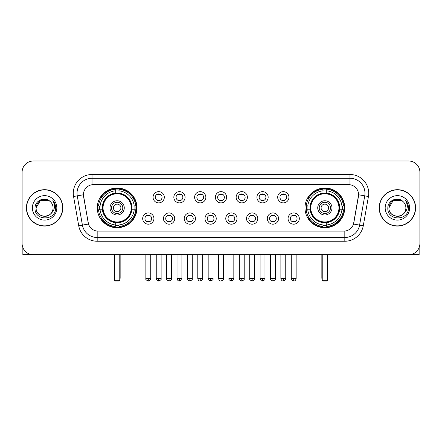 <?xml version="1.0" encoding="UTF-8"?>
<svg xmlns="http://www.w3.org/2000/svg" width="442" height="442" viewBox="0 0 442 442"><rect width="100%" height="100%" fill="white"/><g stroke="black" fill="none" stroke-linecap="round" stroke-linejoin="round"><path stroke-width="0.66" d="M304.986 207.878A19.873 19.873 0 0 0 324.853 227.746A19.873 19.873 0 0 0 344.727 207.878A19.873 19.873 0 0 0 324.853 188.005A19.873 19.873 0 0 0 304.986 207.878M97.273 207.878A19.873 19.873 0 0 0 117.147 227.746A19.873 19.873 0 0 0 137.014 207.878A19.873 19.873 0 0 0 117.147 188.005A19.873 19.873 0 0 0 97.273 207.878M153.927 218.563A5.624 5.624 0 0 1 148.302 224.188A5.624 5.624 0 0 1 142.678 218.563A5.624 5.624 0 0 1 148.302 212.939A5.624 5.624 0 0 1 153.927 218.563M144.926 218.563A3.376 3.376 0 0 0 148.302 221.939A3.376 3.376 0 0 0 151.678 218.563A3.376 3.376 0 0 0 148.302 215.188A3.376 3.376 0 0 0 144.926 218.563M174.695 218.563A5.624 5.624 0 0 1 169.071 224.188A5.624 5.624 0 0 1 163.446 218.563A5.624 5.624 0 0 1 169.071 212.939A5.624 5.624 0 0 1 174.695 218.563M165.7 218.563A3.376 3.376 0 0 0 169.071 221.939A3.376 3.376 0 0 0 172.446 218.563A3.376 3.376 0 0 0 169.071 215.188A3.376 3.376 0 0 0 165.7 218.563M195.469 218.563A5.624 5.624 0 0 1 189.845 224.188A5.624 5.624 0 0 1 184.22 218.563A5.624 5.624 0 0 1 189.845 212.939A5.624 5.624 0 0 1 195.469 218.563M186.469 218.563A3.376 3.376 0 0 0 189.845 221.939A3.376 3.376 0 0 0 193.22 218.563A3.376 3.376 0 0 0 189.845 215.188A3.376 3.376 0 0 0 186.469 218.563M216.237 218.563A5.624 5.624 0 0 1 210.613 224.188A5.624 5.624 0 0 1 204.989 218.563A5.624 5.624 0 0 1 210.613 212.939A5.624 5.624 0 0 1 216.237 218.563M207.243 218.563A3.376 3.376 0 0 0 210.613 221.939A3.376 3.376 0 0 0 213.989 218.563A3.376 3.376 0 0 0 210.613 215.188A3.376 3.376 0 0 0 207.243 218.563M237.011 218.563A5.624 5.624 0 0 1 231.387 224.188A5.624 5.624 0 0 1 225.763 218.563A5.624 5.624 0 0 1 231.387 212.939A5.624 5.624 0 0 1 237.011 218.563M228.011 218.563A3.376 3.376 0 0 0 231.387 221.939A3.376 3.376 0 0 0 234.757 218.563A3.376 3.376 0 0 0 231.387 215.188A3.376 3.376 0 0 0 228.011 218.563M257.78 218.563A5.624 5.624 0 0 1 252.155 224.188A5.624 5.624 0 0 1 246.531 218.563A5.624 5.624 0 0 1 252.155 212.939A5.624 5.624 0 0 1 257.78 218.563M248.78 218.563A3.376 3.376 0 0 0 252.155 221.939A3.376 3.376 0 0 0 255.531 218.563A3.376 3.376 0 0 0 252.155 215.188A3.376 3.376 0 0 0 248.78 218.563M278.554 218.563A5.624 5.624 0 0 1 272.929 224.188A5.624 5.624 0 0 1 267.305 218.563A5.624 5.624 0 0 1 272.929 212.939A5.624 5.624 0 0 1 278.554 218.563M269.554 218.563A3.376 3.376 0 0 0 272.929 221.939A3.376 3.376 0 0 0 276.3 218.563A3.376 3.376 0 0 0 272.929 215.188A3.376 3.376 0 0 0 269.554 218.563M299.322 218.563A5.624 5.624 0 0 1 293.698 224.188A5.624 5.624 0 0 1 288.073 218.563A5.624 5.624 0 0 1 293.698 212.939A5.624 5.624 0 0 1 299.322 218.563M290.322 218.563A3.376 3.376 0 0 0 293.698 221.939A3.376 3.376 0 0 0 297.074 218.563A3.376 3.376 0 0 0 293.698 215.188A3.376 3.376 0 0 0 290.322 218.563M164.308 197.265A5.624 5.624 0 0 1 158.689 202.889A5.624 5.624 0 0 1 153.065 197.265A5.624 5.624 0 0 1 158.689 191.646A5.624 5.624 0 0 1 164.308 197.265M155.313 197.265A3.376 3.376 0 0 0 158.689 200.64A3.376 3.376 0 0 0 162.059 197.265A3.376 3.376 0 0 0 158.689 193.894A3.376 3.376 0 0 0 155.313 197.265M185.082 197.265A5.624 5.624 0 0 1 179.458 202.889A5.624 5.624 0 0 1 173.833 197.265A5.624 5.624 0 0 1 179.458 191.646A5.624 5.624 0 0 1 185.082 197.265M176.082 197.265A3.376 3.376 0 0 0 179.458 200.64A3.376 3.376 0 0 0 182.833 197.265A3.376 3.376 0 0 0 179.458 193.894A3.376 3.376 0 0 0 176.082 197.265M205.85 197.265A5.624 5.624 0 0 1 200.232 202.889A5.624 5.624 0 0 1 194.607 197.265A5.624 5.624 0 0 1 200.232 191.646A5.624 5.624 0 0 1 205.85 197.265M196.856 197.265A3.376 3.376 0 0 0 200.232 200.64A3.376 3.376 0 0 0 203.602 197.265A3.376 3.376 0 0 0 200.232 193.894A3.376 3.376 0 0 0 196.856 197.265M226.624 197.265A5.624 5.624 0 0 1 221 202.889A5.624 5.624 0 0 1 215.376 197.265A5.624 5.624 0 0 1 221 191.646A5.624 5.624 0 0 1 226.624 197.265M217.624 197.265A3.376 3.376 0 0 0 221 200.64A3.376 3.376 0 0 0 224.376 197.265A3.376 3.376 0 0 0 221 193.894A3.376 3.376 0 0 0 217.624 197.265M247.393 197.265A5.624 5.624 0 0 1 241.768 202.889A5.624 5.624 0 0 1 236.15 197.265A5.624 5.624 0 0 1 241.768 191.646A5.624 5.624 0 0 1 247.393 197.265M238.398 197.265A3.376 3.376 0 0 0 241.768 200.64A3.376 3.376 0 0 0 245.144 197.265A3.376 3.376 0 0 0 241.768 193.894A3.376 3.376 0 0 0 238.398 197.265M268.167 197.265A5.624 5.624 0 0 1 262.542 202.889A5.624 5.624 0 0 1 256.918 197.265A5.624 5.624 0 0 1 262.542 191.646A5.624 5.624 0 0 1 268.167 197.265M259.167 197.265A3.376 3.376 0 0 0 262.542 200.64A3.376 3.376 0 0 0 265.918 197.265A3.376 3.376 0 0 0 262.542 193.894A3.376 3.376 0 0 0 259.167 197.265M288.935 197.265A5.624 5.624 0 0 1 283.311 202.889A5.624 5.624 0 0 1 277.692 197.265A5.624 5.624 0 0 1 283.311 191.646A5.624 5.624 0 0 1 288.935 197.265M279.941 197.265A3.376 3.376 0 0 0 283.311 200.64A3.376 3.376 0 0 0 286.687 197.265A3.376 3.376 0 0 0 283.311 193.894A3.376 3.376 0 0 0 279.941 197.265M78.72 225.757L73.565 196.513A18.746 18.746 0 0 1 92.024 174.507L349.976 174.507A18.746 18.746 0 0 1 368.435 196.513L363.28 225.757A18.746 18.746 0 0 1 344.821 241.244L97.179 241.244A18.746 18.746 0 0 1 78.72 225.757L88.494 224.033L83.555 196.513A10.122 10.122 0 0 1 93.522 184.634L348.478 184.634A10.122 10.122 0 0 1 358.445 196.513L353.815 222.757A10.122 10.122 0 0 1 343.848 231.122L98.152 231.122A10.122 10.122 0 0 1 88.185 222.757L83.4 194.778L77.256 195.861A14.995 14.995 0 0 1 92.024 178.259L349.976 178.259A14.995 14.995 0 0 1 364.744 195.861L359.589 225.105A14.995 14.995 0 0 1 344.821 237.498L97.179 237.498A14.995 14.995 0 0 1 82.411 225.105L77.256 195.861A14.995 14.995 0 0 1 77.03 193.253M99.058 209.751A18.183 18.183 0 0 1 99.058 206.005M306.77 209.751A18.183 18.183 0 0 1 306.77 206.005M26.409 207.878A18.183 18.183 0 0 0 44.598 226.061A18.183 18.183 0 0 0 62.781 207.878A18.183 18.183 0 0 0 44.598 189.695A18.183 18.183 0 0 0 26.409 207.878M379.219 207.878A18.183 18.183 0 0 0 397.402 226.061A18.183 18.183 0 0 0 415.591 207.878A18.183 18.183 0 0 0 397.402 189.695A18.183 18.183 0 0 0 379.219 207.878M92.024 174.507L92.024 184.745L349.976 184.745L349.976 174.507M83.4 194.756L83.51 193.253M343.848 231.122L98.152 231.122M368.435 196.513L358.6 194.778L353.506 224.033L363.28 225.757M353.815 222.757L353.755 223.077M88.245 223.077L88.185 222.757M419.9 172.258A11.249 11.249 0 0 0 408.651 161.01L33.349 161.01A11.249 11.249 0 0 0 22.1 172.258L22.1 243.498A11.249 11.249 0 0 0 33.349 254.741L408.651 254.741A11.249 11.249 0 0 0 419.9 243.498L419.9 172.258L419.9 243.498M22.1 172.258L22.1 243.498M408.651 161.01L33.349 161.01M33.349 254.741L408.651 254.741M62.593 207.878A17.995 17.995 0 0 0 44.598 189.883A17.995 17.995 0 0 0 26.597 207.878A17.995 17.995 0 0 0 44.598 225.873A17.995 17.995 0 0 0 62.593 207.878M48.83 200.541L50.145 201.475A8.475 8.475 0 0 1 53.068 207.878C53.587 218.807 35.603 218.807 36.122 207.878L40.36 200.541L48.83 200.541L50.145 201.475C44.946 196.027 34.935 200.513 35.029 207.878C34.078 220.956 55.283 221.298 55.626 208.513L55.648 207.878C55.615 205.099 54.692 202.657 52.874 200.558C54.255 202.823 54.742 205.265 54.333 207.878C53.935 210.099 52.858 211.917 51.09 213.32A8.475 8.475 0 0 0 53.068 207.878C53.587 218.807 35.603 218.807 36.122 207.878C36.946 201.79 40.437 199.044 46.598 199.646M51.09 213.32C46.592 219.403 35.68 215.514 36.122 207.878M32.371 207.878A12.221 12.221 0 0 0 44.598 220.099A12.221 12.221 0 0 0 56.819 207.878A12.221 12.221 0 0 0 44.598 195.657A12.221 12.221 0 0 0 32.371 207.878M52.957 200.651L55.642 208.199M22.851 247.537L22.851 254.741L66.344 254.741M415.403 207.878A17.995 17.995 0 0 0 397.402 189.883A17.995 17.995 0 0 0 379.407 207.878A17.995 17.995 0 0 0 397.402 225.873A17.995 17.995 0 0 0 415.403 207.878M402.955 201.475A8.475 8.475 0 0 1 405.878 207.878C406.397 218.807 388.413 218.807 388.932 207.878L393.17 200.541L401.64 200.541L402.955 201.475C397.756 196.027 387.744 200.513 387.838 207.878C386.883 220.956 408.093 221.298 408.436 208.513L408.452 207.878C408.425 205.099 407.496 202.657 405.679 200.558C407.065 202.823 407.552 205.265 407.143 207.878C406.745 210.099 405.662 211.917 403.9 213.32A8.475 8.475 0 0 0 405.878 207.878C406.397 218.807 388.413 218.807 388.932 207.878C389.756 201.79 393.247 199.044 399.408 199.646M403.9 213.32C399.397 219.403 388.49 215.514 388.932 207.878M385.181 207.878A12.221 12.221 0 0 0 397.402 220.099A12.221 12.221 0 0 0 409.629 207.878A12.221 12.221 0 0 0 397.402 195.657A12.221 12.221 0 0 0 385.181 207.878M405.762 200.651L408.452 208.199M131.722 209.751A14.697 14.697 0 0 0 119.02 193.298L119.02 193.298A14.697 14.697 0 0 0 102.566 209.751A14.697 14.697 0 0 0 131.722 209.751L131.722 209.751A14.697 14.697 0 0 1 119.02 222.453L119.02 224.945A17.172 17.172 0 0 0 134.213 209.751L135.799 209.751A18.746 18.746 0 0 1 119.02 226.531L119.02 224.945M99.433 209.751A17.807 17.807 0 0 1 99.433 206.005M119.02 190.165A17.807 17.807 0 0 0 115.268 190.165M134.854 206.005A17.807 17.807 0 0 1 134.854 209.751M134.213 206.005L135.799 206.005A18.746 18.746 0 0 0 119.02 189.226L119.02 193.121A14.873 14.873 0 0 1 131.898 206.005L134.213 206.005A17.172 17.172 0 0 0 119.02 190.806M100.074 209.751L98.494 209.751A18.746 18.746 0 0 0 115.268 226.531L115.268 222.63A14.873 14.873 0 0 1 102.389 209.751L100.074 209.751A17.172 17.172 0 0 0 115.268 224.945M134.213 209.751L131.898 209.751A14.873 14.873 0 0 1 119.02 222.63L119.02 222.453M102.566 209.751L102.566 209.751A14.697 14.697 0 0 0 115.268 222.453M119.02 225.586A17.807 17.807 0 0 1 115.268 225.586M115.268 190.806L115.268 189.226A18.746 18.746 0 0 0 98.494 206.005L102.389 206.005A14.873 14.873 0 0 1 115.268 193.121L115.268 190.806A17.172 17.172 0 0 0 100.074 206.005M131.241 207.878A14.1 14.1 0 0 1 117.147 221.972A14.1 14.1 0 0 1 103.047 207.878A14.1 14.1 0 0 1 117.147 193.778A14.1 14.1 0 0 1 131.241 207.878M124.268 207.878A7.122 7.122 0 0 0 117.147 200.756A7.122 7.122 0 0 0 110.019 207.878A7.122 7.122 0 0 0 117.147 215A7.122 7.122 0 0 0 124.268 207.878M122.771 207.878A5.624 5.624 0 0 0 117.147 202.254A5.624 5.624 0 0 0 111.522 207.878A5.624 5.624 0 0 0 117.147 213.503A5.624 5.624 0 0 0 122.771 207.878M120.893 207.878A3.751 3.751 0 0 1 117.147 211.624A3.751 3.751 0 0 1 113.395 207.878A3.751 3.751 0 0 1 117.147 204.127A3.751 3.751 0 0 1 120.893 207.878A3.751 3.751 0 0 1 117.147 211.624A3.751 3.751 0 0 1 113.395 207.878A3.751 3.751 0 0 1 117.147 204.127A3.751 3.751 0 0 1 120.893 207.878M101.367 197.756L100.483 197.756A19.498 19.498 0 0 1 136.639 207.878A19.498 19.498 0 0 1 100.483 218L101.367 218M114.522 254.741L114.522 280.239L119.771 280.239L119.771 254.741M114.522 280.239L115.268 280.99L119.02 280.99L119.771 280.239M339.434 209.751A14.697 14.697 0 0 0 326.732 193.298L326.732 193.298A14.697 14.697 0 0 0 310.278 209.751A14.697 14.697 0 0 0 339.434 209.751L339.434 209.751A14.697 14.697 0 0 1 326.732 222.453L326.732 224.945A17.172 17.172 0 0 0 341.926 209.751L343.506 209.751A18.746 18.746 0 0 1 326.732 226.531L326.732 224.945M307.146 209.751A17.807 17.807 0 0 1 307.146 206.005M326.732 190.165A17.807 17.807 0 0 0 322.98 190.165M342.567 206.005A17.807 17.807 0 0 1 342.567 209.751M341.926 206.005L343.506 206.005A18.746 18.746 0 0 0 326.732 189.226L326.732 193.121A14.873 14.873 0 0 1 339.611 206.005L341.926 206.005A17.172 17.172 0 0 0 326.732 190.806M307.787 209.751L306.201 209.751A18.746 18.746 0 0 0 322.98 226.531L322.98 222.63A14.873 14.873 0 0 1 310.102 209.751L307.787 209.751A17.172 17.172 0 0 0 322.98 224.945M341.926 209.751L339.611 209.751A14.873 14.873 0 0 1 326.732 222.63L326.732 222.453M310.278 209.751L310.278 209.751A14.697 14.697 0 0 0 322.98 222.453M326.732 225.586A17.807 17.807 0 0 1 322.98 225.586M322.98 190.806L322.98 189.226A18.746 18.746 0 0 0 306.201 206.005L310.102 206.005A14.873 14.873 0 0 1 322.98 193.121L322.98 190.806A17.172 17.172 0 0 0 307.787 206.005M338.953 207.878A14.1 14.1 0 0 1 324.853 221.972A14.1 14.1 0 0 1 310.759 207.878A14.1 14.1 0 0 1 324.853 193.778A14.1 14.1 0 0 1 338.953 207.878M331.981 207.878A7.122 7.122 0 0 0 324.853 200.756A7.122 7.122 0 0 0 317.732 207.878A7.122 7.122 0 0 0 324.853 215A7.122 7.122 0 0 0 331.981 207.878M330.478 207.878A5.624 5.624 0 0 0 324.853 202.254A5.624 5.624 0 0 0 319.229 207.878A5.624 5.624 0 0 0 324.853 213.503A5.624 5.624 0 0 0 330.478 207.878M328.605 207.878A3.751 3.751 0 0 1 324.853 211.624A3.751 3.751 0 0 1 321.107 207.878A3.751 3.751 0 0 1 324.853 204.127A3.751 3.751 0 0 1 328.605 207.878A3.751 3.751 0 0 1 324.853 211.624A3.751 3.751 0 0 1 321.107 207.878A3.751 3.751 0 0 1 324.853 204.127A3.751 3.751 0 0 1 328.605 207.878M309.08 197.756L308.196 197.756A19.498 19.498 0 0 1 344.351 207.878A19.498 19.498 0 0 1 308.196 218L309.08 218M322.229 254.741L322.229 280.239L327.478 280.239L327.478 254.741M322.229 280.239L322.98 280.99L326.732 280.99L327.478 280.239M157.562 200.447L157.562 199.917A2.879 2.879 0 0 0 159.811 199.917L159.811 200.447M159.811 194.088L159.811 194.618A2.879 2.879 0 0 0 157.562 194.618L157.562 194.088M178.33 200.447L178.33 199.917A2.879 2.879 0 0 0 180.585 199.917L180.585 200.447M180.585 194.088L180.585 194.618A2.879 2.879 0 0 0 178.33 194.618L178.33 194.088M199.104 200.447L199.104 199.917A2.879 2.879 0 0 0 201.353 199.917L201.353 200.447M201.353 194.088L201.353 194.618A2.879 2.879 0 0 0 199.104 194.618L199.104 194.088M219.873 200.447L219.873 199.917A2.879 2.879 0 0 0 222.127 199.917L222.127 200.447M222.127 194.088L222.127 194.618A2.879 2.879 0 0 0 219.873 194.618L219.873 194.088M240.647 200.447L240.647 199.917A2.879 2.879 0 0 0 242.896 199.917L242.896 200.447M242.896 194.088L242.896 194.618A2.879 2.879 0 0 0 240.647 194.618L240.647 194.088M261.415 200.447L261.415 199.917A2.879 2.879 0 0 0 263.67 199.917L263.67 200.447M263.67 194.088L263.67 194.618A2.879 2.879 0 0 0 261.415 194.618L261.415 194.088M282.189 200.447L282.189 199.917A2.879 2.879 0 0 0 284.438 199.917L284.438 200.447M284.438 194.088L284.438 194.618A2.879 2.879 0 0 0 282.189 194.618L282.189 194.088M147.175 221.746L147.175 221.21A2.879 2.879 0 0 0 149.424 221.21L149.424 221.746M149.424 215.381L149.424 215.917A2.879 2.879 0 0 0 147.175 215.917L147.175 215.381M167.949 221.746L167.949 221.21A2.879 2.879 0 0 0 170.198 221.21L170.198 221.746M170.198 215.381L170.198 215.917A2.879 2.879 0 0 0 167.949 215.917L167.949 215.381M188.717 221.746L188.717 221.21A2.879 2.879 0 0 0 190.966 221.21L190.966 221.746M190.966 215.381L190.966 215.917A2.879 2.879 0 0 0 188.717 215.917L188.717 215.381M209.491 221.746L209.491 221.21A2.879 2.879 0 0 0 211.74 221.21L211.74 221.746M211.74 215.381L211.74 215.917A2.879 2.879 0 0 0 209.491 215.917L209.491 215.381M230.26 221.746L230.26 221.21A2.879 2.879 0 0 0 232.509 221.21L232.509 221.746M232.509 215.381L232.509 215.917A2.879 2.879 0 0 0 230.26 215.917L230.26 215.381M251.034 221.746L251.034 221.21A2.879 2.879 0 0 0 253.283 221.21L253.283 221.746M253.283 215.381L253.283 215.917A2.879 2.879 0 0 0 251.034 215.917L251.034 215.381M271.802 221.746L271.802 221.21A2.879 2.879 0 0 0 274.051 221.21L274.051 221.746M274.051 215.381L274.051 215.917A2.879 2.879 0 0 0 271.802 215.917L271.802 215.381M292.576 221.746L292.576 221.21A2.879 2.879 0 0 0 294.825 221.21L294.825 221.746M294.825 215.381L294.825 215.917A2.879 2.879 0 0 0 292.576 215.917L292.576 215.381M419.149 247.537L419.149 254.741L375.656 254.741M344.821 231.078L344.821 241.244M97.179 241.244L97.179 231.078M73.565 196.513L77.256 195.861M114.146 254.741L114.146 277.99L114.522 277.99M117.147 211.624A3.751 3.751 0 0 1 113.395 207.878A3.751 3.751 0 0 1 117.147 204.127M119.771 277.99L120.147 277.99L120.147 254.741M115.268 225.757A17.978 17.978 0 0 0 119.02 225.757M135.025 209.751A17.978 17.978 0 0 0 135.025 206.005M119.02 189.999A17.978 17.978 0 0 0 115.268 189.999M321.853 254.741L321.853 277.99L322.229 277.99M324.853 211.624A3.751 3.751 0 0 1 321.107 207.878A3.751 3.751 0 0 1 324.853 204.127M327.478 277.99L327.853 277.99L327.853 254.741M322.98 225.757A17.978 17.978 0 0 0 326.732 225.757M342.732 209.751A17.978 17.978 0 0 0 342.732 206.005M326.732 189.999A17.978 17.978 0 0 0 322.98 189.999M158.689 278.554L156.247 278.554C156.672 280.289 157.49 281.101 158.689 280.99L158.689 278.554L161.126 278.554L161.126 254.741M179.458 278.554L177.021 278.554C177.446 280.289 178.259 281.101 179.458 280.99L179.458 278.554L181.894 278.554L181.894 254.741M200.232 278.554L197.789 278.554C198.215 280.289 199.027 281.101 200.232 280.99L200.232 278.554L202.668 278.554L202.668 254.741M221 278.554L218.563 278.554C218.989 280.289 219.801 281.101 221 280.99L221 278.554L223.437 278.554L223.437 254.741M241.768 278.554L239.332 278.554C239.757 280.289 240.57 281.101 241.768 280.99L241.768 278.554L244.211 278.554L244.211 254.741M262.542 278.554L260.106 278.554C260.531 280.289 261.344 281.101 262.542 280.99L262.542 278.554L264.979 278.554L264.979 254.741M283.311 278.554L280.874 278.554C281.3 280.289 282.112 281.101 283.311 280.99L283.311 278.554L285.753 278.554L285.753 254.741M148.302 278.554L145.866 278.554C145.368 279.333 146.18 280.145 148.302 280.99L148.302 278.554L150.739 278.554L150.739 254.741M169.071 278.554L166.634 278.554C166.142 279.333 166.954 280.145 169.071 280.99L169.071 278.554L171.507 278.554L171.507 254.741M189.845 278.554L187.408 278.554C186.911 279.333 187.723 280.145 189.845 280.99L189.845 278.554L192.281 278.554L192.281 254.741M210.613 278.554L208.176 278.554C207.685 279.333 208.497 280.145 210.613 280.99L210.613 278.554L213.05 278.554L213.05 254.741M231.387 278.554L228.95 278.554C228.453 279.333 229.265 280.145 231.387 280.99L231.387 278.554L233.824 278.554L233.824 254.741M252.155 278.554L249.719 278.554C249.227 279.333 250.039 280.145 252.155 280.99L252.155 278.554L254.592 278.554L254.592 254.741M272.929 278.554L270.493 278.554C269.996 279.333 270.808 280.145 272.929 280.99L272.929 278.554L275.366 278.554L275.366 254.741M293.698 278.554L291.261 278.554C290.77 279.333 291.582 280.145 293.698 280.99L293.698 278.554L296.134 278.554L296.134 254.741M114.146 277.99A3 3 0 0 0 114.522 279.443M119.771 279.443A3 3 0 0 0 120.147 277.99M321.853 277.99A3 3 0 0 0 322.229 279.443M327.478 279.443A3 3 0 0 0 327.853 277.99M156.247 278.554L156.247 254.741M161.126 278.554C161.617 279.333 160.805 280.145 158.689 280.99M177.021 278.554L177.021 254.741M181.894 278.554C182.391 279.333 181.579 280.145 179.458 280.99M197.789 278.554L197.789 254.741M202.668 278.554C203.16 279.333 202.348 280.145 200.232 280.99M218.563 278.554L218.563 254.741M223.437 278.554C223.934 279.333 223.122 280.145 221 280.99M239.332 278.554L239.332 254.741M244.211 278.554C244.702 279.333 243.89 280.145 241.768 280.99M260.106 278.554L260.106 254.741M264.979 278.554C265.476 279.333 264.664 280.145 262.542 280.99M280.874 278.554L280.874 254.741M285.753 278.554C286.245 279.333 285.433 280.145 283.311 280.99M145.866 278.554L145.866 254.741M150.739 278.554C150.313 280.289 149.501 281.101 148.302 280.99M166.634 278.554L166.634 254.741M171.507 278.554C172.004 279.333 171.192 280.145 169.071 280.99M187.408 278.554L187.408 254.741M192.281 278.554C192.773 279.333 191.961 280.145 189.845 280.99M208.176 278.554L208.176 254.741M213.05 278.554C213.547 279.333 212.735 280.145 210.613 280.99M228.95 278.554L228.95 254.741M233.824 278.554C234.315 279.333 233.503 280.145 231.387 280.99M249.719 278.554L249.719 254.741M254.592 278.554C255.089 279.333 254.277 280.145 252.155 280.99M270.493 278.554L270.493 254.741M275.366 278.554C275.858 279.333 275.046 280.145 272.929 280.99M291.261 278.554L291.261 254.741M296.134 278.554C295.709 280.289 294.897 281.101 293.698 280.99"/></g></svg>
